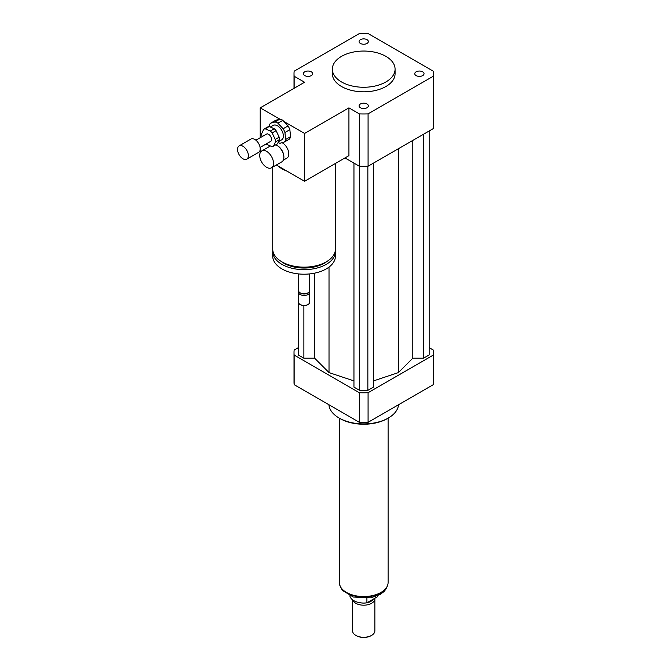 <?xml version="1.0" encoding="UTF-8"?>
<svg xmlns="http://www.w3.org/2000/svg" width="671" height="671" viewBox="0 0 671 671"><rect width="100%" height="100%" fill="white"/><g stroke="black" fill="none" stroke-linecap="round" stroke-linejoin="round"><path stroke-width="1.01" d="M266.622 167.322A9.755 5.636 60 0 1 260.247 158.725A9.755 5.636 60 0 1 261.749 150.908A9.755 5.636 60 0 1 271.503 156.544A9.755 5.636 60 0 1 271.503 167.809A9.755 5.636 60 0 1 266.622 167.322M275.789 144.852A9.755 5.636 60 0 1 276.972 145.414A9.755 5.636 60 0 1 283.875 157.366A9.755 5.636 60 0 1 281.854 161.828L271.503 167.809M277.224 145.565A9.059 5.234 60 0 1 277.467 145.699A9.059 5.234 60 0 1 283.875 156.796A9.059 5.234 60 0 1 283.867 157.073M282.055 142.671A9.059 5.234 60 0 1 288.245 150.623A9.059 5.234 60 0 1 286.928 158.096L283.313 160.184M416.129 71.822A4.63 2.676 180 0 1 421.178 71.243A4.63 2.676 180 0 1 424.038 73.709A4.63 2.676 180 0 1 419.409 76.385A4.63 2.676 180 0 1 414.77 73.709A4.63 2.676 180 0 1 416.129 71.822M366.987 103.971A4.63 2.676 180 0 1 368.345 105.867A4.63 2.676 180 0 1 363.716 108.534A4.63 2.676 180 0 1 359.077 105.867A4.63 2.676 180 0 1 361.937 103.393A4.63 2.676 180 0 1 366.987 103.971M311.302 75.605A4.63 2.676 180 0 1 306.253 76.184A4.63 2.676 180 0 1 303.393 73.709A4.63 2.676 180 0 1 308.023 71.034A4.63 2.676 180 0 1 312.652 73.709A4.63 2.676 180 0 1 311.302 75.605M360.436 43.447A4.63 2.676 180 0 1 359.077 41.56A4.63 2.676 180 0 1 363.716 38.884A4.63 2.676 180 0 1 368.345 41.56A4.63 2.676 180 0 1 365.485 44.026A4.63 2.676 180 0 1 360.436 43.447M335.441 163.447L335.441 249.042A31.361 18.109 180 0 1 326.257 261.849A31.361 18.109 180 0 1 292.078 265.775A31.361 18.109 180 0 1 272.72 249.042L272.72 167.104M260.214 137.74L260.214 107.855L304.575 82.248L294.15 76.234A69.7 40.243 180 0 1 294.015 73.709A69.7 40.243 180 0 1 294.15 71.193L359.346 33.55A69.7 40.243 180 0 1 368.077 33.55L433.273 71.193A69.7 40.243 180 0 1 433.407 73.709L433.407 126.064A69.7 40.243 180 0 1 433.273 128.589L368.077 166.223L368.077 113.869A69.7 40.243 180 0 1 359.346 113.869L348.928 107.855L348.928 155.655L304.575 181.271L287.045 171.147A31.361 18.109 180 0 1 277.744 165.779L276.385 164.991M326.978 261.422A28.576 16.498 180 0 1 324.286 263.217A28.576 16.498 180 0 1 281.183 261.422M335.366 250.3A31.361 18.109 180 0 1 335.441 251.55A31.361 18.109 180 0 1 326.257 264.357A31.361 18.109 180 0 1 292.078 268.283A31.361 18.109 180 0 1 272.72 251.55A31.361 18.109 180 0 1 272.787 250.3M335.441 251.55L335.441 256.104A31.361 18.109 180 0 1 326.257 268.903A31.361 18.109 180 0 1 292.078 272.829A31.361 18.109 180 0 1 272.72 256.104L272.72 251.55M309.658 273.919L309.658 290.535A5.578 3.221 180 0 1 308.023 292.808A5.578 3.221 180 0 1 300.138 292.808A5.578 3.221 180 0 1 298.503 290.535L298.503 273.919M307.284 293.235L308.023 292.808L307.284 293.235A4.529 2.617 180 0 1 300.876 293.235L300.138 292.808M309.457 291.382A5.578 3.221 180 0 1 309.658 292.237A5.578 3.221 180 0 1 308.023 294.519A5.578 3.221 180 0 1 301.95 295.215A5.578 3.221 180 0 1 298.503 292.237A5.578 3.221 180 0 1 298.704 291.382M309.658 292.237L309.658 302.202A5.578 3.221 180 0 1 308.023 304.475A5.578 3.221 180 0 1 300.138 304.475A5.578 3.221 180 0 1 298.503 302.202L298.503 292.237M307.763 304.617A4.882 2.818 180 0 1 307.528 304.76L308.023 304.475L307.528 304.76A4.882 2.818 180 0 1 300.633 304.76A4.882 2.818 180 0 1 300.398 304.617M287.045 171.147L277.744 165.779M348.928 107.855L304.575 133.462L304.575 181.271M260.214 152.703L260.214 147.402M260.214 107.855L279.74 119.128M283.984 121.577L304.575 133.462M385.892 56.356A31.361 18.109 180 0 1 395.076 69.155A31.361 18.109 180 0 1 363.716 87.264A31.361 18.109 180 0 1 332.346 69.155A31.361 18.109 180 0 1 351.713 52.43A31.361 18.109 180 0 1 385.892 56.356M395.076 69.155L395.076 73.709A31.361 18.109 180 0 1 363.716 91.818A31.361 18.109 180 0 1 332.346 73.709L332.346 69.155M368.077 166.223A69.7 40.243 180 0 1 359.346 166.223L344.986 157.937M359.346 166.223L359.346 113.869M294.15 88.262L294.15 76.234M433.407 73.709A69.7 40.243 180 0 1 433.273 76.234L368.077 113.869M433.273 128.589L433.273 76.234M398.524 404.739A34.85 20.122 180 0 1 388.358 418.008A34.85 20.122 180 0 1 339.073 418.008A34.85 20.122 180 0 1 328.907 404.739M387.368 418.578L388.358 418.008L387.368 418.578A33.458 19.316 180 0 1 340.054 418.578L339.073 418.008M298.268 347.67L294.15 350.044A69.7 40.243 0 0 0 294.015 352.56A69.7 40.243 0 0 0 294.15 355.085L359.346 392.72A69.7 40.243 0 0 0 368.077 392.72L433.273 355.085A69.7 40.243 0 0 0 433.407 352.56A69.7 40.243 0 0 0 433.273 350.044L429.163 347.67M373.47 380.91L398.406 372.59L412.808 358.197L423.544 358.197L429.163 354.951L429.163 130.962M353.952 163.112L353.952 387.108L359.572 390.346L367.851 390.346L373.47 387.108L373.47 163.112M298.268 273.894L298.268 354.951L303.879 358.197L314.624 358.197L329.016 372.59L353.952 380.91M433.273 355.085L433.273 384.676A69.7 40.243 0 0 0 433.407 382.151L433.407 352.56M294.015 352.56L294.015 382.151A69.7 40.243 0 0 0 294.15 384.676L359.346 422.319A69.7 40.243 0 0 0 368.077 422.319L433.273 384.676M294.15 355.085L294.15 384.676M359.346 392.72L359.346 422.319M368.077 392.72L368.077 422.319M303.879 358.197L303.879 305.582M314.624 358.197L314.624 273.156M329.016 372.59L329.016 267.083M398.406 372.59L398.406 148.719M367.851 390.346L367.851 166.232M359.572 390.346L359.572 166.232M423.544 358.197L423.544 134.2M412.808 358.197L412.808 140.407M377.287 595.898L377.287 596.829L366.903 602.826L366.903 598.347M349.843 595.773A13.94 8.052 0 0 0 366.903 602.826M377.287 596.829A13.94 8.052 0 0 0 377.588 595.773M356.083 635.538A10.451 6.039 0 0 0 356.318 635.68A10.451 6.039 0 0 0 371.105 635.68A10.451 6.039 0 0 0 371.348 635.538M352.56 599.824L352.56 630.849A11.155 6.442 0 0 0 355.831 635.395A11.155 6.442 0 0 0 371.6 635.395A11.155 6.442 0 0 0 374.863 630.849L374.863 598.75A11.155 6.442 0 0 0 374.829 598.247M352.77 599.975A11.155 6.442 0 0 0 364.781 605.158A11.155 6.442 0 0 0 374.863 598.75M360.939 602.877A10.107 5.838 0 0 0 366.483 602.877M366.953 602.793A10.107 5.838 0 0 0 373.286 599.144M339.316 418.15L339.316 582.47A24.391 14.083 0 0 0 363.716 596.553A24.391 14.083 0 0 0 388.106 582.47L388.106 418.15M265.255 128.832L269.197 126.559L274.28 128.748L270.338 131.03L265.255 128.832A9.755 5.636 60 0 0 263.72 129.285A9.755 5.636 60 0 1 263.72 129.285L261.698 133.604A9.755 5.636 60 0 0 261.942 136.003L262.218 136.582M279.438 139.585L277.45 143.888L273.508 146.161L275.496 141.858L279.438 139.585A9.755 5.636 60 0 0 279.195 137.186L275.244 139.459L272.158 132.959L276.1 130.686L279.195 137.186M266.278 143.896A9.755 5.636 60 0 0 266.857 144.433L271.94 146.63A9.755 5.636 60 0 0 273.474 146.186L277.417 143.904A9.755 5.636 60 0 1 277.383 143.921M263.72 129.285L267.662 127.004A9.755 5.636 60 0 0 267.628 127.02L263.745 129.26M267.662 127.004A9.755 5.636 60 0 1 269.197 126.559M274.28 128.748A9.755 5.636 60 0 1 276.1 130.686M270.338 131.03A9.755 5.636 60 0 1 272.158 132.959M275.244 139.459A9.755 5.636 60 0 1 275.496 141.858M284.94 132.548L289.864 129.696L290.568 136.59L285.645 139.442L284.94 132.548A11.852 6.844 60 0 0 283.137 128.757L277.92 123.212L282.843 120.361L288.06 125.913L283.137 128.757M279.891 119.086L274.959 121.929L270.447 123.279L275.378 120.428L279.891 119.086A11.852 6.844 60 0 1 282.843 120.361M270.447 123.279A11.852 6.844 60 0 0 269.289 125.779L269.373 126.634M278.046 142.596A11.852 6.844 60 0 0 279.975 143.292L284.487 141.942L289.411 139.098A11.852 6.844 60 0 0 290.568 136.59M285.645 139.442A11.852 6.844 60 0 1 284.487 141.942M274.959 121.929A11.852 6.844 60 0 1 277.92 123.212M270.354 127.054L273.282 125.368A8.362 4.831 60 0 1 281.652 130.199A8.362 4.831 60 0 1 281.652 139.853L278.465 141.69M288.06 125.913A11.852 6.844 60 0 1 289.864 129.696M237.593 150.203A7.666 4.429 60 0 1 239.136 145.892A7.666 4.429 60 0 1 246.802 150.312A7.666 4.429 60 0 1 246.802 159.17A7.666 4.429 60 0 1 241.208 157.433A7.666 4.429 60 0 1 237.593 150.203M239.136 145.892L250.962 139.056A7.666 4.429 60 0 1 258.629 143.485A7.666 4.429 60 0 1 258.629 152.342L246.802 159.17M255.919 140.222L266.504 134.108A4.185 2.416 60 0 1 270.69 136.523A4.185 2.416 60 0 1 270.69 141.355L260.096 147.469M387.444 585.733A24.181 13.965 180 0 1 363.716 597.005A24.181 13.965 180 0 1 339.979 585.733M261.749 150.908L270.346 145.942M277.467 145.699L276.972 145.414M283.875 156.796L283.875 157.366M300.633 304.76L300.138 304.475M294.015 88.346L294.015 73.709M387.712 584.986L386.404 588.501L384.038 591.545L380.172 594.464L370.878 597.811L353.357 597.039L342.294 590.346L339.711 584.986M371.105 635.68L371.6 635.395M356.318 635.68L355.831 635.395"/></g></svg>
